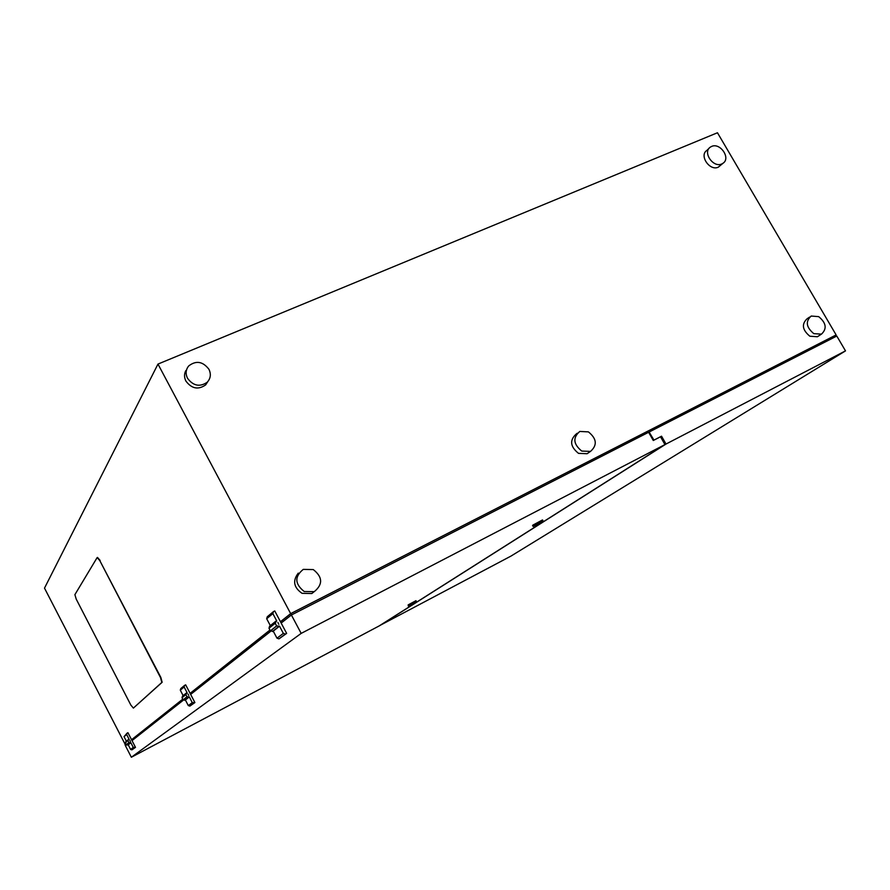 <?xml version="1.0" encoding="UTF-8"?>
<svg xmlns="http://www.w3.org/2000/svg" width="890" height="890" viewBox="0 0 890 890"><rect width="100%" height="100%" fill="white"/><g stroke="black" fill="none" stroke-linecap="round" stroke-linejoin="round"><path stroke-width="1.33" d="M126.703 744.808L125.468 745.787L131.353 757.245L379.129 625.948L664.952 444.588L660.514 436.779L653.282 440.505L648.621 432.284L291.397 615.001L301.176 633.391L131.353 757.245M130.83 705.036L133.389 708.095L161.813 682.452L160.534 677.646L99.78 560.578L97.144 557.596L74.893 594.654L76.228 599.137L130.83 705.036M99.78 560.578L160.868 677.479L162.147 682.274L133.389 708.095M379.874 625.559L666.009 444.043L845.5 350.882L510.927 556.116L379.841 625.492M100.114 560.422L97.488 557.429M280.495 621.798L290.974 613.499L836.133 334.929L290.663 613.622L157.975 364.077L44.5 588.123L125.368 744.741M291.397 615.001L281.162 623.056L286.647 633.391L285.356 634.058L283.343 633.38L279.527 626.182L276.645 625.948L275.221 623.256L276.668 620.797L272.863 613.622L273.453 611.619L274.754 610.963L280.45 621.721L290.663 613.622M270.983 631.088L190.649 694.4L190.093 693.343L269.948 630.042M131.564 739.735L135.491 747.366L131.92 749.858L130.596 749.447L128.216 744.785L126.313 744.685L125.412 742.939L129.05 739.19L126.647 734.506L127.07 733.16L127.949 732.704L131.564 739.735L182.762 699.151M125.023 744.919L126.024 744.129M125.768 745.542L125.357 744.73L126.057 744.185M131.598 739.79L182.795 699.217M190.126 693.41L269.993 630.12M666.009 444.043L661.548 436.2L660.558 436.845M291.686 614.845L290.974 613.499M661.548 436.2L653.972 440.105L649.144 432.106M836.222 336.331L835.588 335.241M157.975 364.077L717.462 132.755L836.133 334.929M664.952 444.588L301.176 633.391M722.98 163.293L718.308 167.164C709.719 171.403 698.839 155.372 706.905 150.399M721.823 163.938C713.19 168.188 702.266 152.056 710.398 147.095L711.577 146.45C720.088 142.333 730.946 157.997 723.147 163.17L721.823 163.938M207.882 381.532L205.635 384.903C198.281 390.02 191.717 388.763 185.932 381.109C184.108 377.46 184.085 373.945 185.854 370.563M187.534 378.306C185.354 373.744 185.754 369.617 188.725 365.924C196.112 360.283 202.853 361.407 208.928 369.283C211.242 374.178 210.663 378.506 207.192 382.255C199.816 387.239 193.263 385.915 187.534 378.306M817.421 336.743L809.856 336.22C802.313 329.956 801.401 324.138 807.097 318.765L809.6 317.085M813.805 333.65C806.162 327.231 805.294 321.368 811.202 316.039L818.689 316.64C826.231 322.892 827.155 328.722 821.47 334.139L813.805 333.65M314.059 591.75L311.811 593.541L302.022 593.319C293.7 587.511 292.454 580.781 298.261 573.127M304.224 591.516C294.735 583.973 294.412 576.598 303.256 569.389L313.269 569.567C322.714 577.043 323.037 584.407 314.259 591.661L304.224 591.516M587.111 453.722L578.5 453.355C570.145 446.591 569.433 440.105 576.353 433.908L577.276 433.23M581.76 451.074C573.282 444.143 572.637 437.602 579.802 431.45L588.401 431.873C596.778 438.67 597.479 445.178 590.515 451.397L581.76 451.074M845.5 350.882L836.789 336.042L649.333 431.917M190.649 694.4L194.899 702.566L192.251 702.599L189.292 696.915L186.989 696.759L185.877 694.634L187.078 692.654L184.119 686.991L184.619 685.378L185.665 684.844L190.093 693.343M533.143 526.48L532.554 525.412L533.099 525L542.522 519.938L543.111 521.006L533.143 526.468L543.1 521.006M408.321 605.99L408.143 604.9L415.975 600.694L416.453 601.562L408.321 605.979L416.442 601.562M125.412 742.939L125.835 741.604L128.472 739.501M126.358 741.192L124.033 736.664L127.07 733.16M135.491 747.366L133.278 747.411L130.863 742.716L128.939 742.605L126.313 744.685M128.939 742.605L128.038 740.847M131.92 749.858L134.613 747.823M133.278 747.411L130.596 749.447M128.216 744.785L130.863 742.716M130.274 743.017L127.626 745.097M130.407 741.459L129.84 740.269L130.407 741.459M124.033 736.664L126.647 734.506M194.899 702.566L189.893 706.093L188.313 705.592L185.387 699.974L183.118 699.818L182.016 697.716L182.506 696.125L186.377 693.021M183.129 695.624L180.292 690.162L180.781 688.571L184.619 685.378M185.877 694.634L182.016 697.716M186.989 696.759L183.118 699.818M189.893 706.093L193.853 703.111M192.251 702.599L188.313 705.592M185.387 699.974L189.292 696.915M188.591 697.282L184.697 700.33M188.725 695.402L187.99 693.989L188.725 695.402M180.292 690.162L184.119 686.991M286.647 633.391L278.971 638.864L276.99 638.197L273.241 631.121L270.393 630.888L268.991 628.229L269.57 626.249L275.8 621.242M270.338 625.637L266.677 618.739L267.256 616.759L273.453 611.619M278.793 624.279L277.891 622.455L278.793 624.279M281.162 623.056L280.45 621.721M266.677 618.739L272.863 613.622M268.991 628.229L275.221 623.256M278.971 638.864L285.356 634.058M283.343 633.38L276.99 638.197M273.241 631.121L279.527 626.182M278.659 626.627L272.385 631.555M276.645 625.948L270.393 630.888M183.585 699.974L132.02 740.614M536.091 524.777L540.653 522.397L536.091 524.777M413.483 603.153L410.924 604.533M413.505 603.209L410.935 604.566M709.096 148.296L706.816 150.455M817.376 336.765L821.348 334.195M587.077 453.744L590.37 451.475M205.701 384.847L207.392 382.066"/></g></svg>
